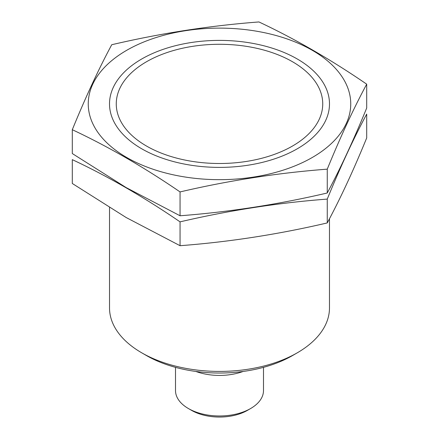 <?xml version="1.0" encoding="UTF-8"?>
<svg xmlns="http://www.w3.org/2000/svg" width="439" height="439" viewBox="0 0 439 439"><rect width="100%" height="100%" fill="white"/><g stroke="black" fill="none" stroke-linecap="round" stroke-linejoin="round"><path stroke-width="0.66" d="M146.5 146.039A103.236 59.605 180 0 1 146.5 61.745A103.236 59.605 180 0 1 292.5 61.745A103.236 59.605 180 0 1 292.5 146.039A103.236 59.605 180 0 1 146.5 146.039M329.48 218.732L329.48 307.92A109.98 63.496 180 0 1 297.269 352.819A109.98 63.496 180 0 1 141.731 352.819L141.731 352.819A109.98 63.496 180 0 1 109.52 307.92L109.52 207.603M146.5 355.574L141.731 352.819L146.5 355.574A103.236 59.605 180 0 0 292.5 355.574L297.269 352.819M243.146 371.449A43.993 25.402 180 0 1 195.854 371.449M263.493 367.35L263.493 390.573A43.993 25.402 180 0 1 250.609 408.533A43.993 25.402 180 0 1 188.391 408.533L188.391 408.533A43.993 25.402 180 0 1 175.507 390.573L175.507 367.35M191.574 410.372L188.391 408.533L191.574 410.372A39.494 22.801 180 0 0 247.426 410.372L250.609 408.533M366.702 84.167L366.702 108.01C353.554 140.206 340.406 168.538 327.258 192.995C278.194 204.459 229.125 212.048 180.056 215.768L126.174 187.601L72.298 153.551L72.298 129.708C108.027 146.467 143.948 167.21 180.056 191.925C229.125 180.462 278.194 172.873 327.258 169.152C340.406 136.952 353.554 108.625 366.702 84.167C330.973 59.671 295.052 38.928 258.944 21.95C209.875 25.671 160.806 33.26 111.742 44.723C98.594 69.181 85.446 97.513 72.298 129.708M346.272 84.283A131.245 75.771 0 0 0 153.875 38.27A131.245 75.771 0 0 0 126.695 157.475A131.245 75.771 0 0 0 285.125 169.514A131.245 75.771 0 0 0 346.272 84.283M141.731 148.794A109.98 63.496 0 0 0 297.269 148.794A109.98 63.496 0 0 0 297.269 58.991A109.98 63.496 0 0 0 141.731 58.991A109.98 63.496 0 0 0 141.731 148.794L141.731 148.794M327.258 169.152L327.258 192.995M180.056 191.925L180.056 215.768M366.702 137.939C353.554 170.14 340.406 198.472 327.258 222.93C278.194 234.388 229.125 241.982 180.056 245.703L126.174 217.535L72.298 183.486L72.298 159.642C108.027 176.401 143.948 197.144 180.056 221.86C229.125 210.396 278.194 202.807 327.258 199.087C340.406 166.886 353.554 138.559 366.702 114.096L366.702 137.939M327.258 199.087L327.258 222.93M180.056 221.86L180.056 245.703"/></g></svg>
